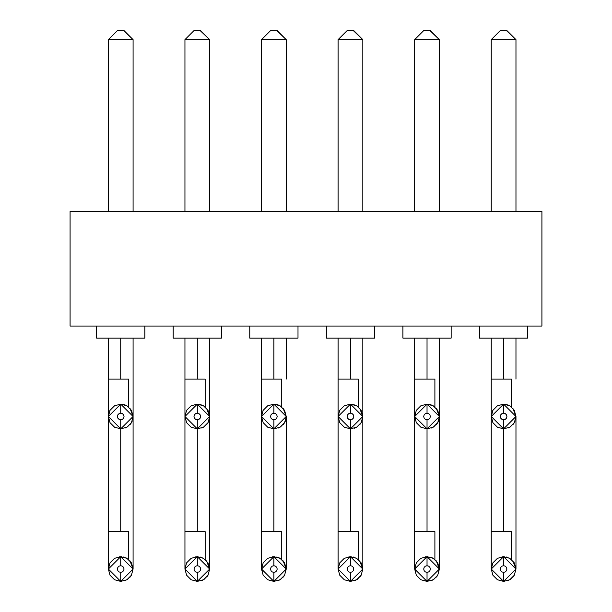 <?xml version="1.0" encoding="UTF-8"?>
<svg xmlns="http://www.w3.org/2000/svg" width="612" height="612" viewBox="0 0 612 612"><rect width="100%" height="100%" fill="white"/><g stroke="black" fill="none" stroke-linecap="round" stroke-linejoin="round"><path stroke-width="0.92" d="M70.082 211.484L70.082 326.051L541.918 326.051L541.918 211.484L70.082 211.484L541.918 211.484L541.918 326.051L70.082 326.051L70.082 211.484M221.422 326.051L221.422 338.107L173.188 338.107L221.422 338.107L221.422 326.051M297.998 326.051L297.998 338.107L249.765 338.107L297.998 338.107L297.998 326.051M527.72 326.051L527.72 338.107L479.487 338.107L527.72 338.107L527.72 326.051M144.845 326.051L144.845 338.107L96.612 338.107L144.845 338.107L144.845 326.051M451.151 326.051L451.151 338.107L402.91 338.107L451.151 338.107L451.151 326.051M374.575 326.051L374.575 338.107L326.334 338.107L374.575 338.107L374.575 326.051M221.422 338.107L176.417 338.107M297.998 338.107L252.993 338.107M527.72 338.107L482.715 338.107M144.845 338.107L99.84 338.107M451.151 338.107L406.146 338.107M374.575 338.107L329.57 338.107M515.97 211.484L515.97 39.642L491.245 39.642L500.287 30.6L491.245 39.642L515.97 39.642L515.97 211.484M439.393 211.484L439.393 39.642L414.668 39.642L423.711 30.6L414.668 39.642L439.393 39.642L439.393 211.484M362.817 211.484L362.817 39.642L338.092 39.642L347.142 30.6L338.092 39.642L362.817 39.642L362.817 211.484M286.24 211.484L286.24 39.642L261.515 39.642L270.565 30.6L261.515 39.642L286.24 39.642L286.24 211.484M209.664 211.484L209.664 39.642L184.946 39.642L193.989 30.6L184.946 39.642L209.664 39.642L209.664 211.484M133.087 211.484L133.087 39.642L108.37 39.642L117.412 30.6L108.37 39.642L133.087 39.642L133.087 211.484M197.301 379.111L197.301 338.107L197.301 379.111L205.165 379.111L184.946 379.111L197.301 379.111M197.301 531.66L197.301 428.851L197.301 531.66L205.165 531.66L184.946 531.66L197.301 531.66M273.878 379.111L273.878 338.107L273.878 379.111L281.742 379.111L261.515 379.111L273.878 379.111M503.607 379.111L503.607 338.107L503.607 379.111L511.464 379.111L491.245 379.111L503.607 379.111M503.607 531.66L503.607 428.851L503.607 531.66L511.464 531.66L491.245 531.66L503.607 531.66M120.732 379.111L120.732 338.107L120.732 379.111L128.589 379.111L108.37 379.111L120.732 379.111M427.031 379.111L427.031 338.107L427.031 379.111L434.895 379.111L414.668 379.111L427.031 379.111M350.454 379.111L350.454 338.107L350.454 379.111L358.318 379.111L338.092 379.111L350.454 379.111M273.878 531.66L273.878 428.851L273.878 531.66L281.742 531.66L261.515 531.66L273.878 531.66M350.454 531.66L350.454 428.851L350.454 531.66L358.318 531.66L338.092 531.66L350.454 531.66M427.031 531.66L427.031 428.851L427.031 531.66L434.895 531.66L414.668 531.66L427.031 531.66M120.732 531.66L120.732 428.851L120.732 531.66L128.589 531.66L108.37 531.66L120.732 531.66M506.92 30.6L515.97 39.642L506.92 30.6L500.287 30.6L491.245 39.642L500.287 30.6L506.92 30.6L515.97 39.642L506.476 30.6M430.343 30.6L439.393 39.642L430.343 30.6L423.711 30.6L414.668 39.642L423.711 30.6L430.343 30.6L439.393 39.642L429.899 30.6M353.774 30.6L362.817 39.642L353.774 30.6L347.142 30.6L338.092 39.642L347.142 30.6L353.774 30.6L362.817 39.642L353.323 30.6M277.198 30.6L286.24 39.642L277.198 30.6L270.565 30.6L261.515 39.642L270.565 30.6L277.198 30.6L286.24 39.642L276.754 30.6M200.621 30.6L209.664 39.642L200.621 30.6L193.989 30.6L184.946 39.642L193.989 30.6L200.621 30.6L209.664 39.642L200.178 30.6M124.045 30.6L133.087 39.642L124.045 30.6L117.412 30.6L108.37 39.642L117.412 30.6L124.045 30.6L133.087 39.642L123.601 30.6M206.55 408.288L209.664 416.489L208.011 410.308L203.482 405.787L197.301 404.134L197.301 413.177L198.961 413.62L200.178 414.837L200.621 416.489L200.178 418.149L198.961 419.365L197.301 419.809L197.301 428.851L197.301 419.809L195.649 419.365L194.432 418.149L193.989 416.489L194.432 414.837L195.649 413.62L197.301 413.177L197.301 404.134L191.12 405.787L186.599 410.308L184.946 416.489L186.599 422.67L191.12 427.199L197.301 428.851L184.946 416.489L197.301 404.134L209.664 416.489L197.301 428.851L203.482 427.199L208.011 422.67L203.964 426.901M205.165 379.111L205.165 406.957M202.595 427.666L201.753 428.025M191.602 427.459L191.212 427.245M186.339 410.79L186.553 410.4M197.431 404.134L202.105 405.098M208.011 422.67L209.656 416.864M208.248 422.234L208.042 422.617M197.959 556.698L197.301 556.675L209.664 569.038L197.301 581.4L203.482 579.748L208.011 575.219L204.056 579.396M205.165 531.66L205.165 559.498M202.557 580.23L201.822 580.543M191.12 558.335L186.599 562.856L184.946 569.038L186.584 575.188L191.12 579.748L197.301 581.4L184.946 569.038L197.301 556.675L191.158 558.32M184.946 338.107L184.946 569.007M195.771 556.775L201.799 557.524M206.55 560.837L209.664 569.061L208.011 562.856L203.482 558.335L197.301 556.675L197.301 565.725L197.301 556.675M283.127 408.288L286.24 416.489L284.588 410.308L280.059 405.787L273.878 404.134L273.878 413.177L275.538 413.62L276.754 414.837L277.198 416.489L276.754 418.149L275.538 419.365L273.878 419.809L273.878 428.851L273.878 419.809L272.218 419.365L271.009 418.149L270.565 416.489L271.009 414.837L272.218 413.62L273.878 413.177L273.878 404.134L267.696 405.787L263.175 410.308L261.515 416.489L263.175 422.67L267.696 427.199L273.878 428.851L261.515 416.489L273.878 404.134L286.24 416.489L273.878 428.851L280.059 427.199L284.588 422.67L280.541 426.901M281.742 379.111L281.742 406.957M279.171 427.666L278.33 428.025M268.178 427.459L267.788 427.245M262.915 410.79L263.122 410.4M274 404.134L278.682 405.098M284.588 422.67L286.232 416.864M284.825 422.234L284.618 422.617M512.856 408.288L515.97 416.489L514.309 410.308L509.788 405.787L503.607 404.134L503.607 413.177L505.267 413.62L506.476 414.837L506.92 416.489L506.476 418.149L505.267 419.365L503.607 419.809L503.607 428.851L503.607 419.809L501.947 419.365L500.731 418.149L500.287 416.489L500.731 414.837L501.947 413.62L503.607 413.177L503.607 404.134L497.426 405.787L492.897 410.308L491.245 416.489L492.897 422.67L497.426 427.199L503.607 428.851L491.245 416.489L503.607 404.134L515.97 416.489L503.607 428.851L509.788 427.199L514.309 422.67L510.27 426.901M511.464 379.111L511.464 406.957M508.893 427.666L508.052 428.025M497.908 427.459L497.51 427.245M492.637 410.79L492.851 410.4M503.73 404.134L508.404 405.098M514.309 422.67L515.962 416.864M514.554 422.234L514.34 422.617M504.257 556.698L503.607 556.675L515.97 569.038L503.607 581.4L509.788 579.748L514.309 575.219L510.354 579.396M511.464 531.66L511.464 559.498M508.863 580.23L508.121 580.543M491.245 338.107L491.245 569.038L492.897 575.219L497.426 579.748L503.607 581.4L491.245 569.038L503.607 556.675L497.426 558.335L492.897 562.856L491.245 569.007M502.069 556.775L508.098 557.524M512.856 560.837L515.97 569.061L514.309 562.856L509.788 558.335L503.607 556.675L503.607 565.725L503.607 556.675M129.974 408.288L133.087 416.489L131.435 410.308L126.906 405.787L120.732 404.134L120.732 413.177L122.385 413.62L123.601 414.837L124.045 416.489L123.601 418.149L122.385 419.365L120.732 419.809L120.732 428.851L120.732 419.809L119.072 419.365L117.856 418.149L117.412 416.489L117.856 414.837L119.072 413.62L120.732 413.177L120.732 404.134L114.551 405.787L110.022 410.308L108.37 416.489L110.022 422.67L114.551 427.199L120.732 428.851L108.37 416.489L120.732 404.134L133.087 416.489L120.732 428.851L126.906 427.199L131.435 422.67L127.395 426.901M128.589 379.111L128.589 406.957M126.018 427.666L125.177 428.025M115.025 427.459L114.635 427.245M109.762 410.79L109.976 410.4M120.855 404.134L125.529 405.098M131.435 422.67L133.087 416.864M131.672 422.234L131.465 422.617M436.279 408.288L439.393 416.489L437.733 410.308L433.212 405.787L427.031 404.134L427.031 413.177L428.691 413.62L429.899 414.837L430.343 416.489L429.899 418.149L428.691 419.365L427.031 419.809L427.031 428.851L427.031 419.809L425.371 419.365L424.154 418.149L423.711 416.489L424.154 414.837L425.371 413.62L427.031 413.177L427.031 404.134L420.849 405.787L416.328 410.308L414.668 416.489L416.328 422.67L420.849 427.199L427.031 428.851L414.668 416.489L427.031 404.134L439.393 416.489L427.031 428.851L433.212 427.199L437.733 422.67L433.694 426.901M434.895 379.111L434.895 406.957M432.317 427.666L431.483 428.025M421.331 427.459L420.934 427.245M416.061 410.79L416.275 410.4M427.153 404.134L431.827 405.098M437.733 422.67L439.385 416.864M437.978 422.234L437.764 422.617M359.688 408.273L362.817 416.489L361.157 410.308L356.635 405.787L350.454 404.134L350.454 413.177L352.114 413.62L353.323 414.837L353.774 416.489L353.323 418.149L352.114 419.365L350.454 419.809L350.454 428.851L350.454 419.809L348.794 419.365L347.585 418.149L347.142 416.489L347.585 414.837L348.794 413.62L350.454 413.177L350.454 404.134L344.273 405.787L339.752 410.308L338.092 416.489L339.752 422.67L344.273 427.199L350.454 428.851L338.092 416.489L350.454 404.134L362.817 416.489L350.454 428.851L356.635 427.199L361.157 422.67L357.11 426.908M358.318 379.111L358.318 406.957M355.756 427.658L354.18 428.278M344.755 427.459L344.365 427.245M339.484 410.79L339.698 410.4M350.577 404.134L355.258 405.098M361.157 422.67L362.809 416.879M361.401 422.226L361.195 422.617M274.528 556.698L273.878 556.675L286.24 569.038L273.878 581.4L280.059 579.748L284.588 575.219L280.633 579.396M281.742 531.66L281.742 559.498M279.133 580.23L278.399 580.543M267.696 558.335L263.175 562.856L261.515 569.038L263.16 575.188L267.696 579.748L273.878 581.4L261.515 569.038L273.878 556.675L267.735 558.32M272.348 556.775L278.368 557.524M283.127 560.837L286.24 569.061L284.588 562.856L280.059 558.335L273.878 556.675L273.878 565.725L273.878 556.675M351.104 556.698L350.454 556.675L362.817 569.038L350.454 581.4L356.635 579.748L361.157 575.219L357.209 579.396M358.318 531.66L358.318 559.498M355.71 580.23L354.975 580.543M338.092 338.107L338.092 569.038L339.729 575.188L344.273 579.748L350.454 581.4L338.092 569.038L350.454 556.675L344.273 558.335L339.752 562.856L338.092 569.007M348.924 556.775L354.945 557.524M359.703 560.837L362.817 569.061L361.157 562.856L356.635 558.335L350.454 556.675L350.454 565.725L350.454 556.675M427.681 556.698L427.031 556.675L439.393 569.038L427.031 581.4L433.212 579.748L437.733 575.219L433.786 579.396M434.895 531.66L434.895 559.498M432.286 580.23L431.544 580.543M416.328 575.219L420.849 579.748L427.031 581.4L414.668 569.038L427.031 556.675L420.849 558.335L416.328 562.856L414.668 569.038L416.328 575.219M425.501 556.775L431.521 557.524M436.279 560.837L439.393 569.061L437.733 562.856L433.212 558.335L427.031 556.675L427.031 565.725L427.031 556.675M121.383 556.698L120.732 556.675L133.087 569.038L120.732 581.4L126.906 579.748L131.435 575.219L127.48 579.396M128.589 531.66L128.589 559.498M125.98 580.23L125.246 580.543M114.551 558.335L110.022 562.856L108.37 569.038L110.007 575.188L114.551 579.748L120.732 581.4L108.37 569.038L120.732 556.675L114.582 558.32M119.195 556.775L125.223 557.524M129.974 560.837L133.087 569.061L131.435 562.856L126.906 558.335L120.732 556.675L120.732 565.725L120.732 556.675M206.703 424.521L207.774 423.068M208.065 422.578L208.271 422.196M208.646 421.408L208.837 420.949M209.189 419.886L209.35 419.281M203.482 405.787L202.932 405.488M200.774 404.624L200.025 404.433M206.703 577.07L207.797 575.571M203.046 558.09L202.626 557.884M200.713 557.157L200.147 557.012M283.28 424.521L284.343 423.068M284.641 422.578L284.848 422.196M285.223 421.408L285.406 420.949M285.766 419.886L285.919 419.281M280.059 405.787L279.508 405.488M277.343 404.624L276.601 404.433M513.001 424.521L514.072 423.068M514.363 422.578L514.57 422.196M514.944 421.408L515.136 420.949M515.488 419.886L515.648 419.281M509.781 405.787L509.23 405.488M507.073 404.624L506.323 404.433M513.001 577.07L514.095 575.571M509.345 558.09L508.932 557.884M507.019 557.157L506.453 557.012M130.126 424.521L131.197 423.068M131.488 422.578L131.695 422.196M132.07 421.408L132.261 420.949M132.613 419.886L132.773 419.281M126.906 405.787L126.355 405.488M124.198 404.624L123.448 404.433M436.425 424.521L437.496 423.068M437.787 422.578L437.993 422.196M438.368 421.408L438.559 420.949M438.919 419.886L439.072 419.281M433.212 405.787L432.661 405.488M430.496 404.624L429.746 404.433M359.848 424.521L360.919 423.068M361.21 422.578L361.424 422.196M361.791 421.408L361.983 420.949M362.342 419.886L362.495 419.281M356.635 405.787L356.085 405.488M353.92 404.624L353.178 404.433M283.28 577.07L284.373 575.571M279.623 558.09L279.202 557.884M277.29 557.157L276.723 557.012M359.848 577.07L360.95 575.571M356.199 558.09L355.779 557.884M353.866 557.157L353.3 557.012M436.425 577.07L437.519 575.571M432.776 558.09L432.355 557.884M430.443 557.157L429.876 557.012M130.126 577.07L131.22 575.571M126.47 558.09L126.057 557.884M124.137 557.157L123.57 557.012M197.301 581.4L197.301 572.358L195.649 571.914L194.432 570.698L193.989 569.038L194.432 567.378L195.649 566.169L197.301 565.725L198.961 566.169L200.178 567.378L200.621 569.038L200.178 570.698L198.961 571.914L197.301 572.358L197.301 581.4M208.011 575.219L209.664 569.038L209.664 338.107M503.607 581.4L503.607 572.358L501.947 571.914L500.731 570.698L500.287 569.038L500.731 567.378L501.947 566.169L503.607 565.725L505.267 566.169L506.476 567.378L506.92 569.038L506.476 570.698L505.267 571.914L503.607 572.358L503.607 581.4M514.309 575.219L515.97 569.038L515.97 416.489M273.878 581.4L273.878 572.358L272.218 571.914L271.009 570.698L270.565 569.038L271.009 567.378L272.218 566.169L273.878 565.725L275.538 566.169L276.754 567.378L277.198 569.038L276.754 570.698L275.538 571.914L273.878 572.358L273.878 581.4M284.588 575.219L286.24 569.038L286.24 416.489M350.454 581.4L350.454 572.358L348.794 571.914L347.585 570.698L347.142 569.038L347.585 567.378L348.794 566.169L350.454 565.725L352.114 566.169L353.323 567.378L353.774 569.038L353.323 570.698L352.114 571.914L350.454 572.358L350.454 581.4M361.157 575.219L362.817 569.038L362.817 338.107M427.031 581.4L427.031 572.358L425.371 571.914L424.154 570.698L423.711 569.038L424.154 567.378L425.371 566.169L427.031 565.725L428.691 566.169L429.899 567.378L430.343 569.038L429.899 570.698L428.691 571.914L427.031 572.358L427.031 581.4M437.733 575.219L439.393 569.038L439.393 338.107M120.732 581.4L120.732 572.358L119.072 571.914L117.856 570.698L117.412 569.038L117.856 567.378L119.072 566.169L120.732 565.725L122.385 566.169L123.601 567.378L124.045 569.038L123.601 570.698L122.385 571.914L120.732 572.358L120.732 581.4M131.435 575.219L133.087 569.038L133.087 338.107M197.301 419.809L198.961 419.365L200.178 418.149L200.621 416.489L200.178 414.837L198.961 413.62L197.301 413.177L195.649 413.62L194.432 414.837L193.989 416.489L194.432 418.149L195.649 419.365L197.301 419.809M197.301 572.358L198.961 571.914L200.178 570.698L200.621 569.038L200.178 567.378L198.961 566.169L197.301 565.725L195.649 566.169L194.432 567.378L193.989 569.038L194.432 570.698L195.649 571.914L197.301 572.358M273.878 419.809L275.538 419.365L276.754 418.149L277.198 416.489L276.754 414.837L275.538 413.62L273.878 413.177L272.218 413.62L271.009 414.837L270.565 416.489L271.009 418.149L272.218 419.365L273.878 419.809M503.607 419.809L505.267 419.365L506.476 418.149L506.92 416.489L506.476 414.837L505.267 413.62L503.607 413.177L501.947 413.62L500.731 414.837L500.287 416.489L500.731 418.149L501.947 419.365L503.607 419.809M503.607 572.358L505.267 571.914L506.476 570.698L506.92 569.038L506.476 567.378L505.267 566.169L503.607 565.725L501.947 566.169L500.731 567.378L500.287 569.038L500.731 570.698L501.947 571.914L503.607 572.358M120.732 419.809L122.385 419.365L123.601 418.149L124.045 416.489L123.601 414.837L122.385 413.62L120.732 413.177L119.072 413.62L117.856 414.837L117.412 416.489L117.856 418.149L119.072 419.365L120.732 419.809M427.031 419.809L428.691 419.365L429.899 418.149L430.343 416.489L429.899 414.837L428.691 413.62L427.031 413.177L425.371 413.62L424.154 414.837L423.711 416.489L424.154 418.149L425.371 419.365L427.031 419.809M350.454 419.809L352.114 419.365L353.323 418.149L353.774 416.489L353.323 414.837L352.114 413.62L350.454 413.177L348.794 413.62L347.585 414.837L347.142 416.489L347.585 418.149L348.794 419.365L350.454 419.809M273.878 572.358L275.538 571.914L276.754 570.698L277.198 569.038L276.754 567.378L275.538 566.169L273.878 565.725L272.218 566.169L271.009 567.378L270.565 569.038L271.009 570.698L272.218 571.914L273.878 572.358M350.454 572.358L352.114 571.914L353.323 570.698L353.774 569.038L353.323 567.378L352.114 566.169L350.454 565.725L348.794 566.169L347.585 567.378L347.142 569.038L347.585 570.698L348.794 571.914L350.454 572.358M427.031 572.358L428.691 571.914L429.899 570.698L430.343 569.038L429.899 567.378L428.691 566.169L427.031 565.725L425.371 566.169L424.154 567.378L423.711 569.038L424.154 570.698L425.371 571.914L427.031 572.358M120.732 572.358L122.385 571.914L123.601 570.698L124.045 569.038L123.601 567.378L122.385 566.169L120.732 565.725L119.072 566.169L117.856 567.378L117.412 569.038L117.856 570.698L119.072 571.914L120.732 572.358M173.188 326.051L173.188 338.107M249.765 326.051L249.765 338.107M479.487 326.051L479.487 338.107M96.612 326.051L96.612 338.107M402.91 326.051L402.91 338.107M326.334 326.051L326.334 338.107M491.245 39.642L491.245 211.484M414.668 39.642L414.668 211.484M338.092 39.642L338.092 211.484M261.515 39.642L261.515 211.484M184.946 39.642L184.946 211.484M108.37 39.642L108.37 211.484M261.515 338.107L261.515 569.038M286.24 338.107L286.24 379.111M515.97 338.107L515.97 379.111M108.37 338.107L108.37 569.038M414.668 338.107L414.668 569.038M184.946 379.111L184.946 416.489M261.515 379.111L261.515 416.489M491.245 379.111L491.245 416.489M108.37 379.111L108.37 416.489M414.668 379.111L414.668 416.489M338.092 379.111L338.092 416.489"/></g></svg>
